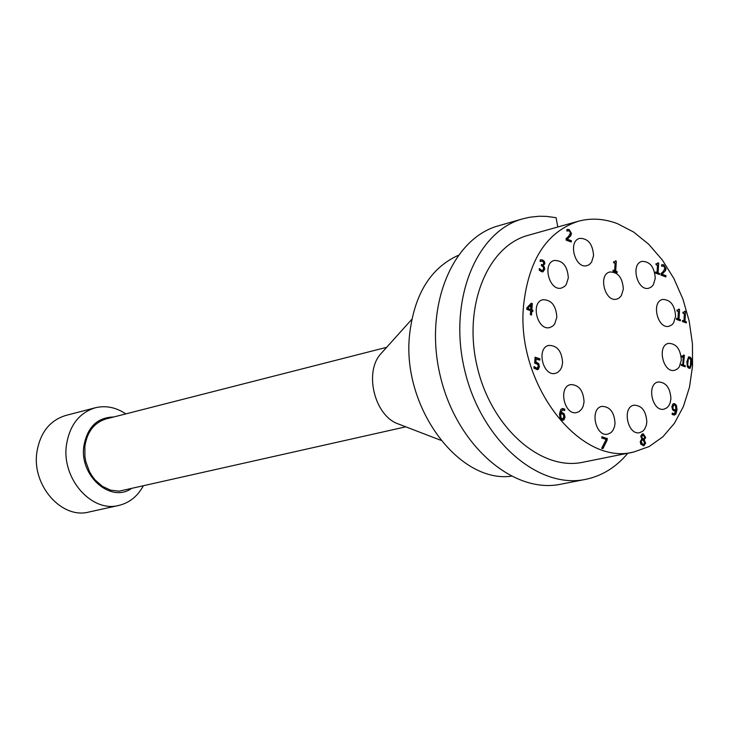<?xml version="1.0" encoding="UTF-8"?>
<svg xmlns="http://www.w3.org/2000/svg" width="729" height="729" viewBox="0 0 729 729"><rect width="100%" height="100%" fill="white"/><g stroke="black" fill="none" stroke-linecap="round" stroke-linejoin="round"><path stroke-width="1.09" d="M557.803 227.001L556.063 217.689L546.413 216.376L539.223 216.24L529.773 217.215L522.839 218.809C475.846 231.439 447.806 301.305 464.774 370.56C481.122 439.961 537.838 489.487 585.451 479.4C601.972 476.001 616.105 467.271 627.842 453.201M522.839 218.809L498.709 225.726C451.698 238.365 423.567 307.747 440.389 376.428C456.6 445.246 513.189 494.289 560.811 484.211L585.451 479.4M688.887 358.158L687.966 358.969L687.593 365.603L688.723 367.197L689.443 367.17M688.486 356.891L690.518 357.912L691.457 360.718L691.502 363.58L689.834 368.437M688.003 365.511L689.133 367.106L690.363 366.35L690.727 359.67L689.078 358.085L688.376 358.878L687.593 365.603M686.827 361.739L688.686 356.827L690.372 357.274L691.365 358.559L691.912 363.489L690.044 368.409L688.376 367.963L687.374 366.687L686.827 361.739M601.881 436.926L606.838 438.475L606.738 440.188L602.564 448.581M607.257 438.393L607.148 440.097L602.883 448.681L601.671 448.299L606.173 439.423L601.808 438.056L601.899 436.707L606.838 438.475M644.318 439.933L645.612 443.205L643.816 445.847L640.809 444.18L640.235 441.555L641.812 439.031L640.755 436.161L642.331 433.892L643.415 433.974L645.721 437.628L643.898 440.015L645.201 443.287L643.607 445.884M641.365 441.792L642.814 444.644L643.452 444.699L644.472 442.995L643.616 440.753L642.449 439.669L640.946 441.874L642.395 444.736L643.242 444.717M642.449 439.669L640.946 441.874M642.568 438.229L643.689 439.305L642.158 438.32L641.875 436.334L642.158 438.32M642.131 433.946L643.005 434.065L645.311 437.71L643.907 439.97M643.689 439.305L644.646 437.3L643.342 435.085L641.875 436.334M642.531 435.104L641.465 436.425M530.666 305.114L527.395 308.567L530.758 309.479L530.666 305.114M531.077 303.41L531.915 303.701L531.477 309.971L532.516 310.326L532.443 311.319M531.796 311.092L531.514 315.019L530.384 314.636L530.666 310.709L526.794 309.378L526.912 307.756L531.25 303.228L532.325 303.601L531.878 309.861L532.926 310.226L532.835 311.456L531.386 311.201L531.122 314.892M531.067 305.014L527.395 308.567M527.805 308.458L530.758 309.479M672.293 413.088L674.197 413.79L675.838 410.764L674.115 410.992L672.594 409.826L671.874 406.709L672.785 404.167L673.678 403.666L674.653 403.72L676.384 405.297L677.031 409.689L675.892 414.063L674.471 415.083L672.156 414.5L672.238 413.097M673.478 403.72L675.974 405.388L676.621 409.78L675.473 414.154L674.261 415.12M673.423 409.115L674.425 409.844L675.901 409.698L675.555 405.889L674.58 404.923L674.024 404.887L672.976 407.001L673.013 409.206L675.209 409.917M673.824 404.95L672.566 407.092L673.013 409.206M675.838 410.764L674.899 411.101M672.22 413.461L673.988 413.817M540.636 261.264L540.107 261.419L540.289 259.816L542.522 259.961L544.299 261.255L544.928 263.616L543.141 265.684L544.253 266.832L544.718 269.129L543.032 271.808L541.565 271.689L539.241 270.149L539.36 268.536L541.583 270.35L542.941 270.186L543.542 268.6L543.141 266.778L541.374 265.73L541.456 264.472L542.649 264.736M539.323 269.047L541.173 270.459L542.312 270.459M543.151 265.575L542.74 265.793L543.852 266.942L544.308 269.238L542.823 271.853M540.216 259.87L542.112 260.071L543.898 261.365L544.517 263.734L543.424 265.566M541.847 264.609L542.868 264.7L543.734 263.351L543.369 261.966L542.34 261.237L540.098 261.447M677.979 318.81L678.389 311.502L676.94 310.982L676.995 309.989L678.107 310.144L678.726 309.06L679.556 309.36L679.009 319.174L680.421 319.685L680.357 320.796L676.466 319.402L676.53 318.291L677.979 318.81L676.512 318.527M680.421 319.685L679.966 320.651M679.009 319.174L680.011 319.776M679.556 309.36L678.599 319.275M678.69 309.296L679.146 309.461M676.986 310.208L677.879 310.171M566.971 229.489L568.793 229.699L571.117 233.69L570.525 235.759L566.816 239.303L570.998 240.843L570.925 241.873M567.344 230.865L566.87 231.011M570.935 235.64L567.226 239.185L571.399 240.725L571.317 242.019L566.069 240.087L566.178 238.501L568.41 236.579L570.36 233.234L570.042 231.676L569.03 230.838L566.87 231.029L566.98 229.435L569.203 229.58L571.527 233.581L570.525 235.759M683.957 320.942L684.358 313.652L682.918 313.133L682.973 312.14L684.075 312.294L684.695 311.219L685.524 311.511L684.978 321.307L686.39 321.817L686.326 322.929L682.444 321.544L682.508 320.432L683.957 320.942L682.499 320.669M686.39 321.817L685.934 322.783M684.978 321.307L685.98 321.908M685.524 311.511L684.567 321.407M682.964 312.358L683.848 312.322M536.125 358.923L535.906 361.994L538.685 363.58L539.396 366.66L538.43 369.175L537.492 369.694L533.947 368.191L534.065 366.559L537.073 368.318L538.202 366.259L537.82 364.427L534.676 363.133L535.086 357.201L539.888 358.786L539.797 360.144L535.715 359.023L535.496 362.094L538.275 363.68L538.986 366.751L537.282 369.731M535.077 357.429L539.478 358.887L539.405 360.008M534.029 367.033L536.854 368.345M657.057 272.518L657.485 265.228L656.018 264.682L656.082 263.688L657.221 263.862L657.831 262.795L658.67 263.105L658.096 272.901L659.517 273.43L659.453 274.541L655.526 273.093L655.59 271.981L657.057 272.518L655.581 272.227M659.517 273.43L659.062 274.396M658.096 272.901L659.116 273.539M658.67 263.105L657.686 273.011M657.795 263.032L658.26 263.205M656.064 263.916L656.993 263.889M561.048 413.935L560.218 414.883L560.628 418.127L562.478 419.102M561.33 412.723L563.854 414.036L564.592 417.27L562.824 420.396M562.387 409.908L560.364 413.051L562.633 412.732L564.264 413.944L565.002 417.179L564 419.822L561.986 420.296L560.154 418.646L559.48 414.081L560.756 409.561L562.278 408.522L564.784 409.106L564.683 410.591L562.588 409.853L560.774 412.96M562.068 408.577L564.364 409.197L564.292 410.29M560.701 414.072L561.048 418.036L562.688 419.075L563.827 416.879L563.371 414.683L562.287 413.926L560.291 414.163M665.486 270.705L662.023 274.204L665.96 275.653L665.887 276.92L660.939 275.088L661.03 273.548L663.117 271.644L664.93 268.363L663.654 266.049L661.622 266.258L661.713 264.709L663.809 264.818L666.024 268.691L665.486 270.705L661.613 274.304L665.55 275.762L665.495 276.774M662.169 266.058L661.622 266.213M661.713 264.745L663.399 264.928L665.613 268.791L665.076 270.814M683.529 355.205L683.428 365.247L684.85 365.73L684.795 366.623M681.815 356.153L682.681 356.107M681.351 364.527L682.809 364.801L683.219 357.447L681.77 356.946L681.825 355.943L682.909 356.089L683.565 354.987L683.975 355.36M684.385 355.269L683.428 365.247M683.838 365.147L684.85 365.73M685.26 365.639L685.196 366.76L681.296 365.42L681.36 364.3L682.809 364.801M614.638 270.678L615.103 263.278L613.599 262.732L613.663 261.72L614.848 261.893L615.467 260.809L616.324 261.128L615.704 271.06L617.171 271.598L617.099 272.728L613.062 271.252L613.135 270.122L614.638 270.678L613.116 270.377M617.171 271.598L616.707 272.582M615.704 271.06L616.761 271.707M616.324 261.128L615.294 271.17M615.431 261.055L615.923 261.237M613.645 261.948L614.62 261.921M523.55 305.697C515.804 383.746 579.737 466.405 633.647 452.035L649.074 446.576L662.825 436.853L674.398 423.321L683.392 406.527L689.506 387.145L692.55 365.912L692.432 343.623L689.178 321.079L682.918 299.1L673.86 278.478L662.324 259.98L648.728 244.27L633.547 231.986L617.317 223.603C603.976 218.591 590.946 217.816 578.206 221.279C546.704 231.877 528.489 260.016 523.55 305.697M623.35 289.094L621.345 295.682L618.994 298.125L616.834 299.09C605.006 302.79 597.734 274.423 609.891 271.981C618.055 272.017 622.539 277.731 623.35 289.094M593.57 255.669L591.574 262.185L589.251 264.609L587.1 265.593C575.145 269.493 567.454 241.007 579.746 238.365C588.13 238.337 592.741 244.106 593.57 255.669M568.328 277.886L566.26 284.52L564.528 286.488L561.649 287.991C549.429 291.901 541.793 263.105 554.35 260.453C562.861 260.426 567.517 266.231 568.328 277.886M556.838 317.179L554.687 323.986L552.892 326L549.912 327.512C537.483 331.331 530.129 302.262 542.886 299.719C551.416 299.728 556.063 305.551 556.838 317.179M562.597 362.796L561.731 367.088L560.382 369.776L557.813 372.346L555.471 373.348C542.932 376.993 536.006 347.76 548.846 345.4C557.284 345.482 561.868 351.278 562.597 362.796M584.057 401.852L583.182 406.217L581.815 408.942L579.209 411.53L576.821 412.523C564.337 415.967 557.858 386.753 570.625 384.593C578.881 384.739 583.355 390.498 584.057 401.852M615.03 423.449L614.492 426.802L612.807 430.575L610.929 432.643L607.84 434.129C595.538 437.409 589.36 408.377 601.926 406.372C609.982 406.582 614.347 412.277 615.03 423.449M646.823 422.082L646.295 425.399L644.646 429.135L642.814 431.185L639.78 432.643C627.733 435.842 621.664 407.11 633.975 405.178C641.848 405.406 646.131 411.038 646.823 422.082M670.926 398.763L670.124 403.019L668.839 405.679L667.053 407.693L664.11 409.133C652.318 412.341 646.14 383.928 658.205 381.969C665.969 382.196 670.215 387.792 670.926 398.763M681.314 360.126L679.3 366.878L677.578 368.847L674.726 370.277C663.126 373.576 656.674 345.428 668.566 343.368C676.312 343.55 680.567 349.136 681.314 360.126M675.592 316.268L673.623 322.874L671.956 324.806L669.167 326.228C657.649 329.69 650.842 301.669 662.661 299.455C670.489 299.583 674.799 305.187 675.592 316.268M655.262 278.332L653.321 284.829L651.68 286.734L648.928 288.174C637.374 291.81 630.175 263.77 642.049 261.374C650.04 261.438 654.442 267.087 655.262 278.332M125.798 413.899C115.957 407.301 105.778 405.26 95.271 407.775C79.151 412.842 69.537 425.317 66.43 445.2C61.509 478.589 91.599 512.797 118.745 505.452C129.252 502.928 137.398 496.476 143.166 486.125M130.928 488.886C109.979 502.828 79.388 475.481 83.835 446.175C87.307 427.139 97.239 417.416 113.642 416.997M386.68 347.314L106.088 418.929C94.196 422.62 87.125 431.787 84.856 446.449L84.928 456.728L85.867 461.867L89.476 471.59L92.073 476.001L95.125 479.974L102.352 486.325L110.571 490.152L119.119 491.173L405.798 426.829M95.271 407.775L65.656 415.494C49.581 420.533 39.977 432.889 36.842 452.563C31.876 485.587 61.783 519.349 88.856 512.04L118.745 505.452M411.776 319.366L381.477 353.1C363.516 371.152 374.314 416.113 398.526 424.032L440.863 440.316M458.058 255.432C430.283 268.217 414.108 294.753 409.543 335.048C401.743 406.5 458.359 483.309 511.147 476.219M578.206 221.279L528.261 235.285C487.072 246.138 462.596 307.164 477.386 367.534C491.638 428.032 541.164 471.289 582.799 462.259L633.647 452.035"/></g></svg>
